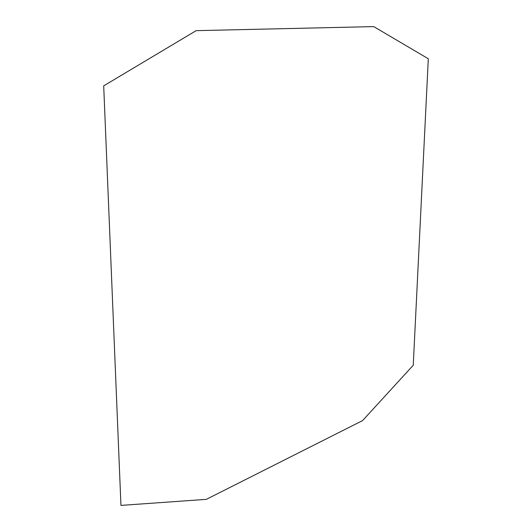 <?xml version="1.0" encoding="UTF-8"?>
<svg xmlns="http://www.w3.org/2000/svg" width="532" height="532" viewBox="0 0 532 532"><rect width="100%" height="100%" fill="white"/><g stroke="black" fill="none" stroke-linecap="round" stroke-linejoin="round"><path stroke-width="0.8" d="M120.95 505.4L103.693 85.852L196.162 30.657L373.75 26.6L428.307 58.759L413.251 365.251L362.591 420.586L206.316 499.355L120.95 505.4"/></g></svg>
